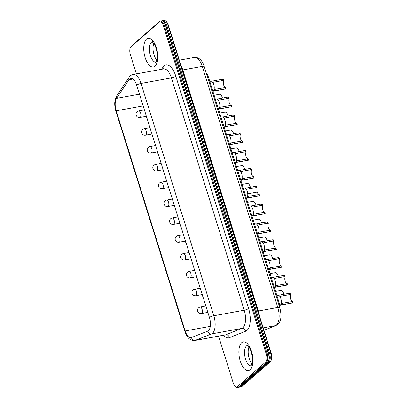 <?xml version="1.0" encoding="UTF-8"?>
<svg xmlns="http://www.w3.org/2000/svg" width="408" height="408" viewBox="0 0 408 408"><rect width="100%" height="100%" fill="white"/><g stroke="black" fill="none" stroke-linecap="round" stroke-linejoin="round"><path stroke-width="0.61" d="M247.727 193.8L257.213 192.066A3.748 1.709 -100.3 0 0 258.891 194.443M247.579 196.488L259.141 194.494M247.197 197.681L247.263 197.36L248.003 197.783L259.57 195.855L259.279 194.494M262.283 204.51L261.543 204.087L261.946 205.377L262.706 205.861L262.349 204.189M262.706 205.861A3.748 1.709 -100.3 0 0 262.732 209.651A3.748 1.709 -100.3 0 0 264.481 212.282M253.164 214.333L264.731 212.333M252.787 215.516L252.853 215.195L253.587 215.618L265.175 213.685L264.874 212.333M261.946 205.377L251.864 207.213M267.867 222.34L267.133 221.916L267.541 223.217L268.296 223.701L267.939 222.018M268.296 223.701A3.748 1.709 -100.3 0 0 268.321 227.491A3.748 1.709 -100.3 0 0 270.07 230.127M258.749 232.172L270.325 230.173M258.371 233.345L258.442 233.024L259.177 233.447L270.764 231.514L270.463 230.173M267.541 223.217L257.458 225.053M267.138 240.766A5.136 2.341 -100.3 0 0 264.124 236.971L258.835 237.941M261.554 222.936A5.136 2.341 -100.3 0 0 258.534 219.142L253.246 220.106M255.964 205.107A5.136 2.341 -100.3 0 0 252.945 201.312L247.656 202.276M248.89 206.213L249.976 206.014A5.136 2.341 79.7 0 1 252.858 209.34A5.136 2.341 79.7 0 1 252.853 215.195M250.594 206.086L261.543 204.087M254.48 224.043L255.566 223.849A5.136 2.341 79.7 0 1 258.448 227.174A5.136 2.341 79.7 0 1 258.442 233.024M256.183 223.916L267.133 221.916M292.679 301.512L281.102 303.511M279.817 296.392L289.894 294.55L290.649 295.04L290.292 293.347M292.429 301.461A3.748 1.709 79.7 0 1 290.675 298.824A3.748 1.709 79.7 0 1 290.649 295.04M292.817 301.507L293.117 302.843L281.53 304.776L280.796 304.353L280.724 304.674M287.089 283.672L275.512 285.666M274.222 278.552L284.305 276.711L285.059 277.195L284.702 275.517M286.839 283.621A3.748 1.709 79.7 0 1 285.085 280.985A3.748 1.709 79.7 0 1 285.059 277.195M287.227 283.667L287.528 285.008L275.941 286.941L275.206 286.518L275.135 286.839M281.5 265.827L269.928 267.827M268.627 260.712L278.71 258.871L279.47 259.355L279.113 257.683M281.245 265.781A3.748 1.709 79.7 0 1 279.495 263.145A3.748 1.709 79.7 0 1 279.47 259.355M281.637 265.827L281.923 267.184L268.75 269.586M275.905 247.988L264.343 249.987M263.038 242.872L273.12 241.031L273.875 241.516L273.523 239.853M275.655 247.936A3.748 1.709 79.7 0 1 273.901 245.305A3.748 1.709 79.7 0 1 273.875 241.516M276.043 247.988L276.354 249.349L263.165 251.756M184.62 260.059A3.295 3.295 0 0 1 180.846 257.688A3.295 3.295 0 0 1 183.437 253.572A3.295 1.505 79.7 0 1 185.196 255.408A3.295 1.505 79.7 0 1 185.451 259.055A3.295 1.505 79.7 0 1 184.62 260.059L191.071 258.881M210.293 326.354L185.166 330.944L116.183 110.808A3.473 0.811 -17.4 0 0 115.908 111.292L184.895 331.423A3.473 0.811 -17.4 0 1 185.166 330.944A10.414 4.743 -100.3 0 0 191.051 337.676A10.414 4.743 -100.3 0 0 191.464 337.559L207.708 331.112A10.414 4.743 -100.3 0 0 209.437 317.48L136.639 85.175A10.414 4.743 79.7 0 0 130.754 78.438A10.414 4.743 79.7 0 0 128.948 79.774L132.921 79.05M252.006 363.747A10.414 4.743 79.7 0 1 248.962 347.07M273.457 240.174L272.723 239.751L261.768 241.75M263.961 251.175L264.027 250.854L264.767 251.277L276.333 249.349M264.027 250.854A5.136 2.341 -100.3 0 0 264.037 245.004A5.136 2.341 -100.3 0 0 261.156 241.679L260.069 241.878M279.046 258.004L278.307 257.581L267.368 259.585M269.55 269.01L269.617 268.688L270.356 269.112L281.923 267.184M269.617 268.688A5.136 2.341 -100.3 0 0 269.622 262.839A5.136 2.341 -100.3 0 0 266.74 259.508L265.654 259.707M264.42 255.77L269.708 254.806A5.136 2.341 79.7 0 1 272.728 258.601M275.599 291.434L280.888 290.47A5.136 2.341 79.7 0 1 283.907 294.265M290.221 293.668L289.486 293.245L278.547 295.249M276.833 295.372L277.919 295.173A5.136 2.341 -100.3 0 1 280.801 298.498A5.136 2.341 -100.3 0 1 280.796 304.353M284.631 275.834L283.897 275.415L272.957 277.415M271.244 277.542L272.33 277.343A5.136 2.341 -100.3 0 1 275.211 280.668A5.136 2.341 -100.3 0 1 275.206 286.518M270.009 273.6L275.298 272.636A5.136 2.341 79.7 0 1 278.317 276.43M278.322 302.965L279.164 302.812A6.941 3.162 79.7 0 1 279.827 307.765M136.369 73.884L130.382 54.779A6.248 2.846 79.7 0 1 130.392 47.654A6.248 2.846 79.7 0 1 130.973 46.879L159.196 22.21L159.599 21.456A6.941 3.162 -100.3 0 1 160.375 21.068A6.941 3.162 -100.3 0 1 164.296 25.556L267.148 353.767A6.941 3.162 79.7 0 1 266.49 362.544L238.272 387.212A6.941 3.162 79.7 0 1 237.497 387.6L238.716 387.376A6.941 3.162 -100.3 0 0 239.486 386.988L267.709 362.319A6.941 3.162 -100.3 0 0 268.352 361.457L268.694 360.789A6.248 2.846 79.7 0 0 268.704 353.665L165.852 25.459L166.724 25.112L167.943 24.888L270.795 353.099A6.941 3.162 79.7 0 1 270.785 361.014A6.941 3.162 79.7 0 1 270.142 361.876L241.919 386.544A6.941 3.162 79.7 0 1 241.148 386.932L239.929 387.156A6.941 3.162 -100.3 0 0 240.705 386.769L268.923 362.1A6.941 3.162 -100.3 0 0 269.581 353.323L166.724 25.112A6.941 3.162 79.7 0 0 162.802 20.624L164.021 20.4A6.941 3.162 -100.3 0 1 165.786 21.073A6.941 3.162 -100.3 0 1 167.943 24.888L168.285 25.015A6.248 2.846 79.7 0 0 166.342 21.578L165.786 21.073M270.785 361.014L271.126 360.346A6.248 2.846 -100.3 0 0 271.136 353.221L168.285 25.015M239.297 387.136A6.941 3.162 -100.3 0 0 239.929 387.156M218.571 336.182L233.238 382.985A6.248 2.846 -100.3 0 0 235.176 386.422A6.248 2.846 -100.3 0 0 237.461 386.677L265.685 362.008A6.248 2.846 -100.3 0 0 266.276 354.108L163.419 25.903A6.248 2.846 79.7 0 0 159.196 22.21M237.497 387.6A6.941 3.162 79.7 0 1 235.732 386.927L235.176 386.422M268.352 361.457A6.941 3.162 -100.3 0 0 268.367 353.542L165.51 25.332A6.941 3.162 79.7 0 0 163.358 21.517A6.941 3.162 79.7 0 0 161.588 20.844L160.375 21.068M246.284 189.394L256.362 187.553L257.116 188.037L256.76 186.359M257.213 192.066A3.748 1.709 79.7 0 1 257.116 188.037M253.557 176.674L241.99 178.668M240.689 171.554L250.772 169.713L251.527 170.197L251.175 168.524M253.307 176.623A3.748 1.709 79.7 0 1 251.552 173.986A3.748 1.709 79.7 0 1 251.527 170.197M253.694 176.669L254 178.021L242.413 179.954L241.679 179.53L241.607 179.851M247.967 158.829L236.4 160.829L236.824 162.119L248.411 160.191L235.222 162.598M235.095 153.714L245.183 151.873L245.937 152.357L245.585 150.695M247.717 158.778A3.748 1.709 79.7 0 1 245.963 156.147A3.748 1.709 79.7 0 1 245.937 152.357M248.105 158.829L248.411 160.191M245.514 151.016L244.78 150.593L233.84 152.592M232.126 152.72L233.213 152.521A5.136 2.341 -100.3 0 1 236.094 155.846A5.136 2.341 -100.3 0 1 236.089 161.696L236.018 162.017M251.104 168.846L250.369 168.422L239.43 170.427M237.716 170.549L238.802 170.35A5.136 2.341 -100.3 0 1 241.684 173.68A5.136 2.341 -100.3 0 1 241.679 179.53M236.482 166.612L241.771 165.648A5.136 2.341 79.7 0 1 244.79 169.442M256.693 186.675L255.954 186.257L245.014 188.256M243.306 188.384L244.387 188.185A5.136 2.341 -100.3 0 1 247.274 191.51A5.136 2.341 -100.3 0 1 247.263 197.36M242.071 184.441L247.36 183.478A5.136 2.341 79.7 0 1 250.374 187.272M236.089 161.696L236.824 162.119M279.164 302.812L208.411 77.051A6.941 3.162 -100.3 0 0 206.351 73.318M230.892 148.782L236.181 147.813A5.136 2.341 79.7 0 1 239.2 151.608M223.166 79.688L222.426 79.264L222.824 80.534L223.584 81.024L223.232 79.366M223.584 81.024A3.748 1.709 -100.3 0 0 223.604 84.808A3.748 1.709 -100.3 0 0 225.359 87.445M214.052 89.49L225.609 87.496M213.67 90.693L213.736 90.372L214.475 90.795L226.042 88.868L225.746 87.491M222.824 80.534L212.736 82.375M228.75 97.522L228.016 97.099L228.419 98.374L229.174 98.864L228.822 97.201M229.174 98.864A3.748 1.709 -100.3 0 0 229.199 102.653A3.748 1.709 -100.3 0 0 230.948 105.284M219.637 107.329L231.203 105.335M219.254 108.523L219.326 108.202L220.06 108.625L231.647 106.692L231.341 105.335M228.419 98.374L218.331 100.215M234.34 115.352L233.606 114.928L234.008 116.219L234.763 116.703L234.411 115.031M234.763 116.703A3.748 1.709 -100.3 0 0 234.789 120.493A3.748 1.709 -100.3 0 0 236.543 123.124M225.221 125.174L236.793 123.175M224.048 126.934L237.237 124.527L236.931 123.175M234.008 116.219L223.926 118.055M239.929 133.181L239.19 132.758L239.598 134.059L240.353 134.543L239.996 132.86M240.353 134.543A3.748 1.709 -100.3 0 0 240.378 138.332A3.748 1.709 -100.3 0 0 242.133 140.969M230.811 143.014L242.383 141.015M229.633 144.764L242.821 142.356L242.52 141.015M239.598 134.059L229.52 135.895M155.795 164.424A3.295 1.505 -100.3 0 0 155.494 164.414L155.494 164.414A3.295 3.295 0 0 0 153.076 169.009A3.295 3.295 0 0 0 156.677 170.901L156.677 170.901A3.295 1.505 -100.3 0 0 157.044 170.717A3.295 1.505 -100.3 0 0 157.544 167.28A3.295 1.505 -100.3 0 0 155.795 164.424M143.131 105.891L116.183 110.808A10.414 4.743 79.7 0 1 116.515 98.394L128.948 79.774A3.473 2.795 33.7 0 1 129.101 77.296L116.668 95.916A3.473 2.795 33.7 0 0 116.515 98.394L139.47 94.207M153.816 43.467A10.414 4.743 -100.3 0 0 156.861 60.144M242.806 142.361L231.239 144.289L230.5 143.866L230.433 144.187M237.216 124.527L225.649 126.46L224.915 126.036L224.844 126.358M233.611 133.778A5.136 2.341 -100.3 0 0 230.596 129.984L225.303 130.948M222.436 98.114A5.136 2.341 -100.3 0 0 219.417 94.319L214.129 95.283M228.026 115.948A5.136 2.341 -100.3 0 0 225.007 112.154L219.718 113.118M209.773 81.391L210.859 81.192A5.136 2.341 79.7 0 1 213.741 84.522A5.136 2.341 79.7 0 1 213.736 90.372M211.477 81.263L222.426 79.264M215.363 99.226L216.449 99.027A5.136 2.341 79.7 0 1 219.331 102.352A5.136 2.341 79.7 0 1 219.326 108.202M217.066 99.093L228.016 97.099M220.952 117.055L222.018 116.861A5.136 2.341 79.7 0 1 224.92 120.181A5.136 2.341 79.7 0 1 224.915 126.036M222.651 116.928L233.606 114.928M226.537 134.885L227.608 134.691A5.136 2.341 79.7 0 1 230.51 138.016A5.136 2.341 79.7 0 1 230.5 143.866M228.24 134.757L239.19 132.758M162.221 20.864A6.941 3.162 79.7 0 1 162.802 20.624M163.419 25.903L165.852 25.459A6.248 2.846 -100.3 0 0 163.914 22.022L163.358 21.517M159.599 21.456L131.381 46.124A6.941 3.162 -100.3 0 0 130.733 46.986L130.392 47.654M173.808 224.211A3.295 1.505 -100.3 0 0 174.236 220.458A3.295 1.505 -100.3 0 0 172.258 217.908A3.295 3.295 0 0 0 169.606 221.743A3.295 3.295 0 0 0 173.441 224.395A3.295 1.505 -100.3 0 0 173.808 224.211M179.398 242.041A3.295 1.505 -100.3 0 0 179.826 238.287A3.295 1.505 -100.3 0 0 177.847 235.737A3.295 3.295 0 0 0 175.195 239.578A3.295 3.295 0 0 0 179.03 242.225A3.295 1.505 -100.3 0 0 179.398 242.041M269.719 230.173L270.121 231.448M259.177 233.447L258.779 232.167M264.129 212.328L264.532 213.619M253.587 215.618L253.184 214.328M258.534 194.489L258.942 195.789M248.003 197.783L247.595 196.488M201.384 313.553A3.295 3.295 0 0 1 198.619 307.826A3.295 3.295 0 0 1 200.201 307.066A3.295 1.505 79.7 0 1 202.266 310.039A3.295 1.505 79.7 0 1 201.384 313.553L207.835 312.375M195.794 295.724A3.295 3.295 0 0 1 193.035 289.996A3.295 3.295 0 0 1 194.611 289.236A3.295 1.505 79.7 0 1 196.681 292.21A3.295 1.505 79.7 0 1 195.794 295.724L202.251 294.545M190.204 277.889A3.295 3.295 0 0 1 187.445 272.167A3.295 3.295 0 0 1 189.021 271.402A3.295 1.505 79.7 0 1 191.092 274.375A3.295 1.505 79.7 0 1 190.204 277.889L196.661 276.711M207.708 331.112A3.473 3.075 -111.6 0 0 211.512 333.933L241.903 328.384A3.473 3.075 -111.6 0 1 245.708 331.204A17.355 7.905 79.7 0 0 248.584 308.484A3.473 0.811 162.6 0 1 244.208 310.207L171.406 77.903L141.015 83.451L213.812 315.756A13.882 6.324 79.7 0 1 211.512 333.933L195.264 340.379L225.66 334.83L241.903 328.384A13.882 6.324 -100.3 0 0 244.208 310.207L213.812 315.756A3.473 0.811 162.6 0 0 209.437 317.48M184.895 331.423C186.951 337.773 190.22 340.813 194.713 340.537A13.882 6.324 79.7 0 0 195.264 340.379A3.473 3.075 -111.6 0 1 191.464 337.559M241.664 342.72A14.576 6.64 79.7 0 1 252.884 358.754A14.576 6.64 79.7 0 1 243.153 367.261A14.576 6.64 79.7 0 1 241.664 342.72M247.416 345.403A10.414 4.743 -100.3 0 0 246.519 345.918A10.414 4.743 -100.3 0 0 245.101 357.49A10.414 4.743 -100.3 0 0 251.149 365.854M273.12 241.031L272.723 239.751M275.706 249.283L275.303 247.982M278.71 258.871L278.307 257.581M281.296 267.113L280.893 265.827M289.894 294.55L289.486 293.245M292.47 302.777L292.072 301.507M284.305 276.711L283.897 275.415M286.885 284.947L286.482 283.667M264.358 249.982L264.767 251.277M269.948 267.821L270.356 269.112M275.543 285.661L275.941 286.941M281.132 303.506L281.53 304.776M276.043 325.462A3.473 3.075 -112 0 1 275.507 325.62A13.882 6.324 -100.3 0 0 277.792 307.448A3.473 0.811 -17.4 0 1 279.766 307.581C281.52 314.66 282.071 322.192 276.043 325.462L263.966 330.347M263.95 330.291L275.507 325.62L263.191 327.864M257.927 311.069A3.473 0.811 162.6 0 0 258.341 311.003L277.792 307.448L202.246 66.387A3.473 0.811 -17.4 0 1 204.224 66.514L279.766 307.581M182.381 70.003A3.473 0.811 162.6 0 0 182.794 69.936L258.341 311.003A13.882 6.324 79.7 0 1 259.422 315.833M194.713 340.537L225.104 334.988A13.882 6.324 -100.3 0 0 225.66 334.83A3.473 3.075 -111.6 0 1 229.459 337.651A17.355 7.905 79.7 0 1 223.477 335.284M245.708 331.204L229.459 337.651M266.276 354.108L271.136 353.221M241.919 386.544L240.705 386.769L240.154 386.407M268.245 361.651L268.923 362.1L270.142 361.876M237.461 386.677L238.272 387.212L239.486 386.988M265.685 362.008L266.49 362.544L267.709 362.319M248.584 308.484L175.787 76.179A3.473 0.811 162.6 0 1 171.406 77.903A13.882 6.324 79.7 0 0 163.562 68.921L133.171 74.47A13.882 6.324 -100.3 0 1 141.015 83.451A3.473 0.811 162.6 0 0 136.639 85.175M175.787 76.179A17.355 7.905 -100.3 0 0 162.965 67.182L161.563 69.289M154.994 66.167A14.576 6.64 -100.3 0 0 153.5 41.626A14.576 6.64 -100.3 0 0 143.774 50.133A14.576 6.64 -100.3 0 0 154.994 66.167M167.856 206.565A3.295 3.295 0 0 1 165.092 200.838A3.295 3.295 0 0 1 166.668 200.078A3.295 1.505 79.7 0 1 168.739 203.051A3.295 1.505 79.7 0 1 167.856 206.565L174.308 205.387M162.267 188.731A3.295 3.295 0 0 1 159.502 183.008A3.295 3.295 0 0 1 161.084 182.243A3.295 1.505 79.7 0 1 163.154 185.217A3.295 1.505 79.7 0 1 162.267 188.731L168.723 187.553M245.183 151.873L244.78 150.593M247.768 160.125L247.36 158.824M250.772 169.713L250.369 168.422M253.353 177.954L252.95 176.669M256.362 187.553L255.954 186.257M242.01 178.663L242.413 179.954M181.035 65.703A13.882 6.324 -100.3 0 1 182.794 69.936L202.246 66.387A13.882 6.324 79.7 0 0 194.407 57.406C198.895 57.13 202.169 60.165 204.224 66.514M207.57 77.204L208.411 77.051M140.281 117.224A3.295 1.505 -100.3 0 0 140.709 113.465A3.295 1.505 -100.3 0 0 138.73 110.92A3.295 3.295 0 0 0 136.078 114.755A3.295 3.295 0 0 0 139.913 117.407A3.295 1.505 -100.3 0 0 140.281 117.224M145.87 135.053A3.295 1.505 -100.3 0 0 146.294 131.299A3.295 1.505 -100.3 0 0 144.32 128.749A3.295 3.295 0 0 0 141.668 132.585A3.295 3.295 0 0 0 145.503 135.237A3.295 1.505 -100.3 0 0 145.87 135.053M151.455 152.883A3.295 1.505 -100.3 0 0 151.883 149.129A3.295 1.505 -100.3 0 0 149.904 146.579A3.295 3.295 0 0 0 147.252 150.419A3.295 3.295 0 0 0 151.088 153.066A3.295 1.505 -100.3 0 0 151.455 152.883M156.004 62.251A10.414 4.743 79.7 0 1 149.955 53.887A10.414 4.743 79.7 0 1 151.378 42.315A10.414 4.743 79.7 0 1 152.271 41.8M241.776 141.015L242.179 142.29M231.239 144.289L230.836 143.009M236.186 123.17L236.589 124.46M225.649 126.46L225.247 125.169M225.007 87.491L225.415 88.796M214.475 90.795L214.062 89.49M230.596 105.33L231.005 106.631M220.06 108.625L219.657 107.329M163.113 69.003A3.473 2.795 33.7 0 0 162.965 67.182M130.973 46.879L131.381 46.124M179.959 223.411A3.295 3.295 0 0 0 180.55 225.303M177.908 216.877L172.258 217.908M179.897 223.217L173.441 224.395M183.498 234.707L177.847 235.737M185.487 241.046L179.03 242.225M185.543 241.24A3.295 3.295 0 0 0 186.14 243.132M251.986 216.092L265.175 213.685M257.576 233.922L270.764 231.514M207.896 312.569A3.295 3.295 0 0 0 208.493 314.461M202.312 294.734A3.295 3.295 0 0 0 202.904 296.631M200.201 307.066L205.851 306.036M196.722 276.905A3.295 3.295 0 0 0 197.314 278.797M194.611 289.236L200.262 288.201M189.021 271.402L194.672 270.371M191.133 259.07A3.295 3.295 0 0 0 191.729 260.967M183.437 253.572L189.088 252.542M247.676 345.336L247.279 345.331L249.176 347.397C251.777 351.247 253.113 359.371 252.103 363.314L251.042 365.971M293.117 302.843L279.71 305.291M287.528 285.008L274.339 287.416M174.369 205.576A3.295 3.295 0 0 0 174.961 207.473M168.779 187.746A3.295 3.295 0 0 0 169.376 189.638M166.668 200.078L172.324 199.043M161.084 182.243L166.734 181.213M163.195 169.912A3.295 3.295 0 0 0 163.786 171.809M259.585 195.85L246.401 198.257M254 178.021L240.812 180.428M140.842 98.588A3.295 3.295 0 0 0 141.433 100.48M146.426 116.418A3.295 3.295 0 0 0 147.023 118.315M144.381 109.885L138.73 110.92M146.37 116.229L139.913 117.407M152.016 134.252A3.295 3.295 0 0 0 152.612 136.144M149.971 127.719L144.32 128.749M151.954 134.059L145.503 135.237M155.56 145.549L149.904 146.579M157.544 151.888L151.088 153.066M157.605 152.082A3.295 3.295 0 0 0 158.197 153.974M161.145 163.384L155.494 164.414M163.134 169.723L156.677 170.901M133.171 74.47C131.504 74.797 130.147 75.74 129.101 77.296M115.908 111.292C114.118 105.152 114.373 100.026 116.668 95.916M155.902 62.363L156.958 59.706C157.967 55.768 156.636 47.639 154.03 43.794L152.133 41.728L152.536 41.733M212.869 91.27L226.058 88.862M218.459 109.099L231.647 106.692M179.296 60.16L194.407 57.406"/></g></svg>
